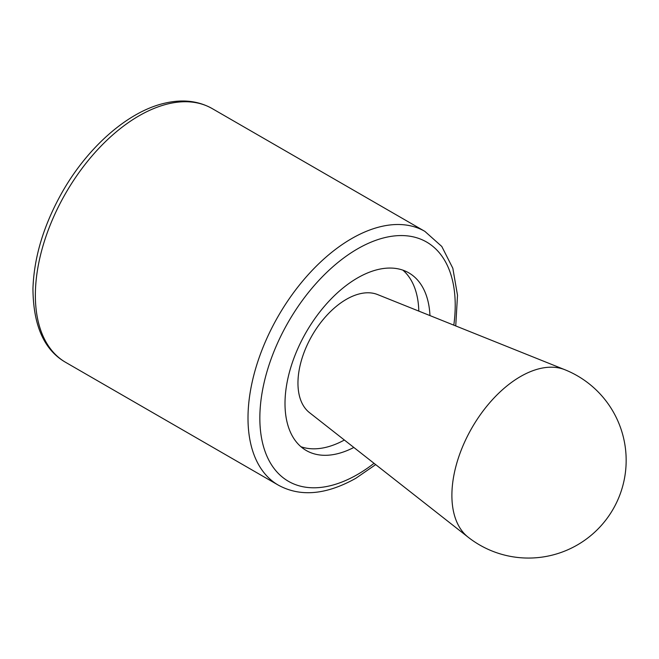 <?xml version="1.0" encoding="UTF-8"?>
<svg xmlns="http://www.w3.org/2000/svg" width="659" height="659" viewBox="0 0 659 659"><rect width="100%" height="100%" fill="white"/><g stroke="black" fill="none" stroke-linecap="round" stroke-linejoin="round"><path stroke-width="0.99" d="M468.162 537.209L309.425 412.592A68.379 39.474 -60 0 1 312.119 335.464A68.379 39.474 -60 0 1 377.566 294.557L564.862 369.724A97.03 56.015 -60 0 0 491.655 400.54A97.03 56.015 -60 0 0 451.893 495.379A97.03 56.015 -60 0 0 468.162 537.209A97.68 97.68 0 0 0 613.076 509.218A97.68 97.68 0 0 0 564.862 369.724M344.369 440.031A102.565 59.219 -60 0 1 300.941 446.728M402.888 270.149A102.565 59.219 -60 0 1 418.803 311.106M353.825 447.453A102.565 59.219 -60 0 1 306.246 450.501A102.565 59.219 -60 0 1 306.246 332.07A102.565 59.219 -60 0 1 408.811 272.859A102.565 59.219 -60 0 1 429.956 315.587M374.04 463.318A138.151 79.764 -60 0 1 357.532 474.48A138.151 79.764 -60 0 1 260 411.603A138.151 79.764 -60 0 1 368.562 243.229A138.151 79.764 -60 0 1 453.812 325.159M65.711 362.384C44.145 350.077 33.222 325.488 32.95 288.626C34.037 256.969 43.807 224.801 62.251 192.115C87.812 147.056 127.912 111.725 164.272 103.298C182.296 98.99 198.277 100.761 212.231 108.603A146.52 84.591 -60 0 0 65.711 193.194A146.52 84.591 -60 0 0 65.711 362.384L278.345 485.148A146.52 84.591 -60 0 1 278.345 315.966A146.52 84.591 -60 0 1 424.866 231.367L441.785 246.458L452.832 268.254L457.503 295.265L455.74 325.933M278.345 485.148C300.323 497.158 326.139 494.876 355.794 478.31L375.679 464.603M212.231 108.603L424.866 231.367"/></g></svg>
